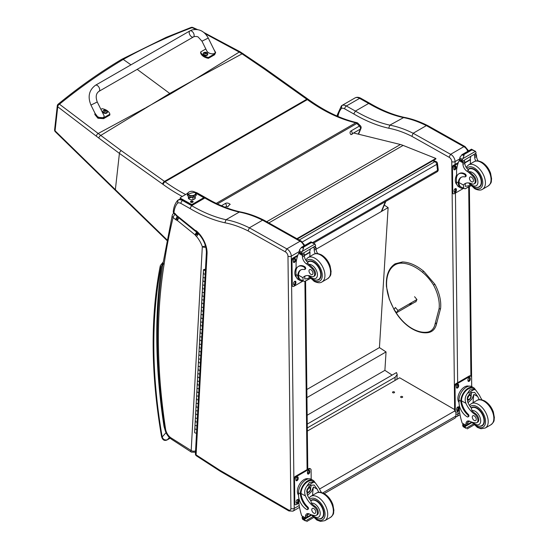 <?xml version="1.0" encoding="UTF-8"?>
<svg xmlns="http://www.w3.org/2000/svg" width="549" height="549" viewBox="0 0 549 549"><rect width="100%" height="100%" fill="white"/><g stroke="black" fill="none" stroke-linecap="round" stroke-linejoin="round"><path stroke-width="0.82" d="M194.305 79.749L170.471 93.961A93.762 54.131 -120 0 1 169.737 93.44L195.101 79.289L239.227 52.073L205.189 33.702M358.257 134.134L360.35 129.097L352.074 133.874A2.34 1.352 -120 0 0 351.134 130.861L359.403 126.085A2.34 0.769 -44.3 0 1 360.48 125.886L357.934 123.271A2.34 0.769 135.7 0 0 356.857 123.47A2.34 1.352 -120 0 0 355.779 122.798A2.34 1.688 -77.2 0 1 356.775 122.626C341.046 119.016 324.953 111.31 308.49 99.499L307.955 99.122A2.34 1.187 125.4 0 0 306.788 99.239L164.501 181.39L121.26 150.639L100.769 135.418L169.737 93.44L137.188 69.352M130.957 64.837L123.251 59.422L121.933 59.203L166.121 37.387L191.059 27.45A2.34 1.379 69.2 0 1 191.059 27.45A2.34 1.379 69.2 0 1 192.075 27.642A2.34 1.105 -65.8 0 1 192.843 27.505A2.34 1.105 -65.8 0 1 192.864 27.512M145.135 108.139L98.202 133.489L59.457 104.207A2.34 1.297 51 0 0 58.153 104.18C78.926 87.119 100.179 72.125 121.912 59.21L121.933 59.203M351.772 134.203L352.039 134.464A2.34 0.769 135.7 0 0 350.962 134.663A3.507 2.621 -157.3 0 1 351.134 130.861M356.775 122.626L356.775 122.626A2.34 2.34 0 0 1 357.934 123.271M243.166 53.692A2.34 1.119 123.1 0 0 243.138 53.678A2.34 1.119 123.1 0 0 242.054 53.85L239.227 52.073A2.34 1.173 121 0 1 240.304 51.901L203.885 32.508M225.042 207.213L226.332 206.472L227.931 206.788A2.34 0.769 -44.3 0 1 230.182 204.393A3.507 2.621 22.7 0 0 225.385 203.453L221.439 205.738M195.952 29.399L192.075 27.642C168.591 36.337 145.657 46.933 123.251 59.422C101.153 72.626 79.886 87.552 59.457 104.207A2.34 1.51 129.1 0 0 57.741 106.767L96.343 136.214A91.518 41.552 56.6 0 1 98.847 138.108L119.414 153.377L115.365 189.652L55.058 130.813A2.34 1.297 135.6 0 0 55.271 131.685L55.271 131.685A2.34 1.297 135.6 0 0 55.298 131.712M98.847 138.108A2.34 1.249 -52.2 0 1 100.769 135.418L98.202 133.489A2.34 1.318 -53.7 0 0 96.343 136.214M95.471 85.267L189.913 30.895A3.507 2.024 60.1 0 1 190.112 30.806A3.507 2.024 60.1 0 1 193.509 33.098A3.507 2.024 60.1 0 1 193.413 36.982A3.507 2.024 60.1 0 1 193.214 37.071A3.507 2.024 60.1 0 1 189.817 34.779A3.507 2.024 60.1 0 1 189.913 30.895A3.507 2.024 60.1 0 1 190.112 30.806A3.507 2.024 60.1 0 1 193.509 33.098A3.507 2.024 60.1 0 1 193.413 36.982L98.971 91.347A3.507 2.024 60.1 0 0 99.067 87.463A3.507 2.024 60.1 0 0 95.67 85.177A3.507 2.024 60.1 0 0 95.471 85.267C89.013 90.118 87.511 96.72 90.956 105.079L97.248 101.97L103.83 115.269C105.827 118.927 97.351 118.385 95.746 114.755L90.956 105.079M100.913 109.368L102.107 108.681A9.649 6.149 -174.2 0 1 109.896 114.185L103.679 117.767L98.038 117.362L95.011 113.272M94.929 113.629L94.84 114.528L97.948 118.255L103.589 118.659L109.8 115.084L109.896 114.185M213.993 49.664L215.647 52.491L214.686 53.857L208.476 57.432A9.649 6.149 -174.2 0 1 200.687 51.929L205.827 48.971M201.97 41.175L206.753 50.851C208.359 54.475 216.834 55.017 214.837 51.366L208.263 38.059L201.97 41.175L198.299 37.167C197.956 36.44 194.401 36.186 193.413 36.982M200.687 51.929L200.598 52.828A9.649 6.149 5.8 0 0 208.387 58.331L214.597 54.756L215.647 52.491M208.476 57.432L208.387 58.331M107.46 111.975A2.306 1.469 -174.2 0 1 107.46 112.147A2.306 1.469 -174.2 0 1 105.024 113.375A2.306 1.469 -174.2 0 1 102.883 111.68A2.306 1.469 -174.2 0 1 102.91 111.516M103.13 110.823A2.306 1.469 5.8 0 0 102.91 111.351L103.651 110.315A2.217 1.414 -174.2 0 1 103.871 110.212A2.217 1.414 -174.2 0 1 103.871 110.205L103.651 110.315A2.217 1.414 -174.2 0 0 103.651 112.319A2.217 1.414 -174.2 0 0 106.781 112.511A2.217 1.414 -174.2 0 0 106.787 110.507L107.494 111.811A2.306 1.469 5.8 0 0 107.384 111.255M105.998 111.481A1.139 0.721 -174.2 0 0 106.17 111.378L106.232 111.399A2.992 1.88 -115.8 0 0 105.84 110.946L105.847 110.541A2.992 1.352 -51.2 0 1 106.238 110.431A1.222 0.782 5.8 0 0 106.032 110.287A2.992 1.695 121.3 0 0 105.614 110.376L104.976 110.335A2.992 1.894 -116.2 0 0 104.53 110.198L104.585 110.267A1.139 0.721 -174.2 0 0 104.434 110.349M105.792 111.255L105.847 110.541M104.53 110.198A1.222 0.782 5.8 0 0 104.317 110.315A2.992 1.551 56.6 0 1 104.742 110.473L104.742 110.877A2.992 1.681 121 0 0 104.317 111.282A1.222 0.782 5.8 0 0 104.523 111.426A2.992 1.366 -50.9 0 1 104.969 111.042L105.607 111.083A2.992 1.558 56.2 0 1 106.026 111.522A1.222 0.782 5.8 0 0 106.232 111.399M104.742 110.473L104.735 111.234M104.729 111.193L104.722 111.68M207.7 54.269A2.306 1.469 -174.2 0 1 207.7 54.44A2.306 1.469 -174.2 0 1 205.264 55.669A2.306 1.469 -174.2 0 1 203.123 53.974A2.306 1.469 -174.2 0 1 203.151 53.809M203.905 52.608A2.217 1.414 -174.2 0 1 204.104 52.505A2.217 1.414 -174.2 0 1 204.111 52.505A2.992 2.992 0 0 1 207.028 52.8L207.028 52.8A2.217 1.414 -174.2 0 1 207.021 54.804A2.217 1.414 -174.2 0 1 203.892 54.612A2.217 1.414 -174.2 0 1 203.905 52.608M206.239 53.775A1.139 0.721 -174.2 0 0 206.41 53.678L206.472 53.692A2.992 1.88 -115.8 0 0 206.081 53.239L206.088 52.834A2.992 1.352 -51.2 0 1 206.479 52.725A1.222 0.782 5.8 0 0 206.273 52.58A2.992 1.695 121.3 0 0 205.854 52.67L205.216 52.629A2.992 1.894 -116.2 0 0 204.763 52.491L204.825 52.56A1.139 0.721 -174.2 0 0 204.674 52.642M206.026 53.548L206.088 52.834M204.763 52.491A1.222 0.782 5.8 0 0 204.557 52.608A2.992 1.551 56.6 0 1 204.983 52.766L204.976 53.171A2.992 1.681 121 0 0 204.557 53.576A1.222 0.782 5.8 0 0 204.763 53.72A2.992 1.366 -50.9 0 1 205.209 53.335L205.848 53.377A2.992 1.558 56.2 0 1 206.266 53.816A1.222 0.782 5.8 0 0 206.472 53.692M204.983 52.766L204.969 53.528M204.969 53.486L204.962 53.974M432.722 160.795L434.89 161.66A2.34 1.537 -68.2 0 1 436.009 161.523L433.326 160.452M437.464 163.41A2.34 1.132 173 0 1 436.778 164.35L437.526 170.451A2.34 1.132 -7 0 0 438.212 169.511L437.464 163.41A2.34 2.34 0 0 0 436.009 161.523M312.621 242.562L437.526 170.451A2.34 1.352 60 0 1 437.059 171.823A2.34 2.34 0 0 0 438.212 169.511M299.212 239.995L434.89 161.66A2.34 1.352 60 0 1 436.778 164.35L302.43 241.917M307.255 424.096L396.508 372.565L397.188 374.555L395.15 377.218L394.944 380.505M307.303 427.932L395.15 377.218M384.026 204.928L388.116 207.618L379.434 347.592L386.043 351.93L384.897 370.349L392.123 375.097M388.116 207.618L316.08 249.205M307.152 415.236L384.897 370.349M306.946 397.593L386.043 351.93M306.857 389.502L379.434 347.592M394.264 391.883A1.023 0.59 180 0 1 394.566 392.302A1.023 0.59 180 0 1 393.544 392.892A1.023 0.59 180 0 1 392.521 392.302A1.023 0.59 180 0 1 393.153 391.753A1.023 0.59 180 0 1 394.264 391.883M402.362 396.563A1.023 0.59 180 0 1 402.664 396.982A1.023 0.59 180 0 1 401.642 397.572A1.023 0.59 180 0 1 400.619 396.982A1.023 0.59 180 0 1 401.25 396.433A1.023 0.59 180 0 1 402.362 396.563M324.219 493.626C320.691 492.014 318.084 491.835 316.402 493.105A14.041 8.105 60 0 1 323.286 493.723A14.041 8.105 60 0 1 332.57 506.082A14.041 8.105 60 0 1 330.443 517.419C334.746 513.651 333.264 512.986 333.895 510.282L332.879 504.627C331.047 499.686 328.165 496.022 324.219 493.626L454.943 418.166A4.68 2.704 -120 0 0 455.917 416.032L322.737 492.92M454.634 409.561L399.665 377.781L307.337 431.082M455.917 412.073L455.917 416.032M319.511 489.056L455.052 410.796M266.704 221.721L400.427 144.511L353.597 132.995M400.427 144.511A37.435 21.617 60 0 1 403.117 145.416L435.837 158.455L435.899 158.963L297.366 238.952M296.885 238.685L435.837 158.455M414.57 296.714L416.952 299.514L397.95 310.494L396.618 312.697L416.101 301.449M409.746 304.4L411.352 303.247L409.746 304.4M397.95 310.494L395.376 307.474L394.045 309.677L396.618 312.697M449.041 157.227L450.612 154.317L413.15 133.256L411.867 136.33L449.041 157.227A3.507 2.024 60 0 1 451.765 161.612L451.841 167.912M467.762 151.318A5.847 3.376 60 0 0 463.85 146.672L464.989 146.542L427.877 125.673L426.388 125.611L463.85 146.672L450.612 154.317A5.847 3.376 -120 0 1 455.073 161.591A2.34 1.331 179.3 0 1 451.765 161.612M468.599 150.838L465.037 146.562M426.388 125.611L413.15 133.256M337.951 116.422A746.853 431.198 60 0 1 338.033 116.1A32.755 18.913 60 0 1 341.396 108.503A7.02 4.056 60 0 1 344.731 108.874L353.769 113.945A162.442 93.783 -120 0 0 388.685 128.219L389.831 125.151L404.064 117.328C392.96 114.865 381.548 110.198 369.834 103.322L368.654 103.438A160.102 92.431 -120 0 0 403.069 117.507A129.372 74.691 60 0 1 426.367 125.625M338.033 116.1L337.415 114.597M341.396 108.503L341.766 105.586L341.368 105.916L337.395 114.672M353.769 113.945L355.416 111.076L368.654 103.438L359.602 98.353A2.34 1.373 -60.7 0 1 360.768 98.237L369.82 103.315M413.136 133.263A129.372 74.691 -120 0 0 389.831 125.151A160.102 92.431 60 0 1 355.416 111.076L346.364 105.991A9.36 5.401 -120 0 0 341.773 105.58L355.004 97.942A9.36 5.401 60 0 1 355.011 97.942A9.36 5.401 60 0 1 359.602 98.353L346.364 105.991A2.34 1.373 119.3 0 0 344.731 108.874M207.069 253.46L206.39 252.41L195.403 453.783A2.34 1.427 3.1 0 0 196.089 454.867L207.069 253.46A19.888 11.481 -120 0 0 196.638 231.088A4.049 2.333 -120 0 0 195.238 230.395A2.169 1.249 60 0 1 195.094 230.285A6.657 3.843 60 0 1 194.847 230.1L176.977 215.633A6.657 3.843 60 0 1 176.613 215.352A1.736 1.002 60 0 1 176.545 215.297A1.736 1.002 60 0 1 176.407 215.16A4.55 2.628 -120 0 0 174.877 213.479L173.944 212.724A2.34 1.489 5.7 0 1 173.271 211.53L173.271 211.53C173.71 207.048 175.145 203.363 177.574 200.481L180.518 198.683L177.972 200.152A9.36 5.401 -120 0 0 177.972 200.152L177.602 203.075A7.02 4.056 60 0 1 180.937 203.439L189.968 208.51L191.622 205.649L204.859 198.004L206.033 197.894C217.747 204.763 229.159 209.43 240.27 211.9L239.275 212.079A129.372 74.691 60 0 1 262.573 220.19M301.216 241.121L264.042 220.224L262.587 220.176L300.056 241.237L301.236 241.135M303.968 245.89A5.847 3.376 60 0 0 300.056 241.237L286.818 248.882L249.349 227.821L248.066 230.896L285.247 251.792L286.818 248.882A5.847 3.376 -120 0 1 291.279 256.157A2.34 1.331 179.3 0 1 287.971 256.184L290.908 508.422A3.507 2.024 60 0 1 288.424 509.891L220.197 470.445A28.081 16.209 60 0 1 218.495 469.374L196.089 454.867A2.34 1.27 122.9 0 0 196.473 455.876L218.859 470.369L218.495 469.374M262.587 220.176L249.349 227.821A129.372 74.691 -120 0 0 226.037 219.717L239.275 212.079A160.102 92.431 -120 0 1 204.859 198.004L195.952 193.001M218.866 470.376L220.684 471.516A2.34 1.352 -60 0 1 220.197 470.445M189.968 208.51A162.442 93.783 -120 0 0 224.891 222.784L226.037 219.717A160.102 92.431 60 0 1 191.622 205.649L182.57 200.563A9.36 5.401 -120 0 0 177.979 200.145M206.39 252.41L206.39 252.389C206.211 244.868 203.013 238.04 196.789 231.925L196.508 231.74M196.638 231.088L196.789 231.925M195.238 230.395L196.453 231.74M195.094 230.285L195.032 230.957A2.34 1.057 -51 0 1 194.847 230.1M176.977 215.633L177.217 216.539L176.195 215.64L174.877 213.479M176.613 215.352L176.799 216.217M176.407 215.16L176.195 215.627M177.602 203.075A32.755 18.913 60 0 0 173.944 212.724A2.34 1.057 129 0 0 174.122 213.582L175.083 214.357M173.779 213.362L173.779 213.362A3.273 1.894 60 0 1 173.855 213.321L173.779 213.362A3.273 3.273 0 0 0 172.235 215.428A3.273 2.285 13.7 0 0 173.1 217.534L175.529 219.497A5.188 2.992 -120 0 0 176.627 220.197L177.478 216.752M198.601 233.709L196.528 236.495A18.954 10.946 60 0 1 202.313 246.659A3.273 0.851 -19 0 0 205.491 245.911M198.306 233.394L195.492 235.425A4.927 2.848 -120 0 0 196.528 236.495M177.286 216.594L175.529 219.497M175.117 214.385A3.273 1.482 129 0 0 173.1 217.534A745.919 430.656 60 0 0 164.007 264.872L163.08 263.046L172.235 215.428M176.627 220.197A2.107 1.215 60 0 1 176.908 220.211L177.574 216.828M176.908 220.211A0.961 0.556 60 0 1 177.238 220.396L179.104 217.349M177.238 220.396A0.968 0.556 60 0 1 177.293 220.444L179.2 217.431M177.293 220.444L195.019 234.787L196.72 231.884M195.019 234.787A1.242 0.714 60 0 1 195.135 234.89L196.995 232.11M195.135 234.89A0.748 0.432 60 0 1 195.293 235.054L197.626 232.707M164.316 426.065L163.959 426.079L164.343 426.25M163.156 262.539L161.584 266.093L162.779 264.968M170.101 438.171L167.356 439.756C164.885 440.449 163.163 439.516 162.181 436.963A2.34 1.029 170.2 0 1 161.53 436.407L161.53 436.407C162.518 440.01 164.391 441.176 167.157 439.914L170.128 438.198M463.335 188.273A10.616 6.211 -60.7 0 1 460.584 187.854A10.616 6.211 -60.7 0 1 458.305 183.586L458.998 183.181A9.628 5.634 -60.7 0 0 461.064 186.996L465.072 188.863L470.768 185.576M463.706 188.479L463.397 185.02A16.312 9.415 60 0 1 464.982 183.647A16.312 9.415 60 0 1 471.893 183.819A5.154 2.978 60 0 0 474.082 183.874A5.154 2.978 60 0 0 472.737 176.154L473.595 175.659A5.154 2.978 60 0 1 474.94 183.373L474.082 183.874M465.957 183.208A16.312 9.415 -120 0 0 465.25 183.949L465.236 186.331L468.475 185.837L470.006 184.711M458.305 183.586L458.291 182.941A13.265 7.659 -120 0 1 461.03 177.375A13.265 7.659 -120 0 1 464.763 176.895A1.469 0.851 -120 0 0 465.175 176.84A1.469 0.851 -120 0 0 465.394 175.653A1.469 0.851 -120 0 0 464.427 174.356A11.481 6.629 -120 0 0 458.792 173.855A11.481 6.629 -120 0 0 456.418 179.235L456.445 181.904A10.616 6.211 119.3 0 0 458.751 186.825L460.584 187.854M465.072 188.863L470.939 185.754M456.644 177.032L456.569 170.519A49.746 28.72 60 0 1 459.122 160.672L459.602 160.068M472.737 176.154A25.796 14.892 60 0 0 466.89 171.164A6.018 3.472 60 0 1 462.944 164.336A33.16 19.146 60 0 1 462.889 162.785A1.167 0.707 -59 0 1 462.889 162.73L462.924 160.912M462.889 162.73L464.742 161.667A1.105 0.638 -120 0 0 464.022 160.363M462.134 161.454L459.492 159.663A3.939 2.278 -120 0 0 459.602 159.155L460.041 157.076L462.196 154.564L463.884 154.578L464.035 155.6L462.834 158.647L475.496 151.339L475.969 152.519A3.939 2.278 -120 0 0 476.093 153.157L462.134 161.454L476.093 153.157M471.454 149.218L475.496 151.339L471.962 149.911L471.454 149.218L473.293 150.254M458.792 173.855L459.486 173.45A11.481 6.629 60 0 1 465.12 173.958A1.469 0.851 60 0 1 466.094 175.248A1.469 0.851 60 0 1 465.868 176.435L465.175 176.84M458.998 183.181L458.985 182.543A13.265 7.659 60 0 1 461.386 177.19M464.783 162.998L470.534 159.677A62.874 36.303 -120 0 0 470.335 163.87M470.109 159.436L470.534 159.677M464.77 162.669L470.081 159.601A44.586 25.741 -120 0 1 470.898 156.396M464.742 161.667A33.16 19.146 -120 0 0 464.797 163.266A6.018 3.472 -120 0 0 468.249 169.73L468.187 170.416L469.32 171.782A25.796 14.892 60 0 1 473.595 175.659M459.602 159.155L462.073 160.548L462.834 158.647M456.102 176.202L456.617 174.863M462.073 160.548A3.939 2.278 -120 0 0 462.196 161.18M471.495 149.163L461.819 154.756L464.035 155.6M475.763 161.042A6.018 3.472 -120 0 1 474.713 157.542A33.16 19.146 -120 0 1 474.652 155.943L476.505 154.873A1.167 0.659 -62.5 0 1 476.505 154.928A33.16 19.146 -120 0 0 476.566 156.472A6.018 3.472 -120 0 0 478.186 160.926M476.505 154.873L475.036 154.001M474.652 155.943A1.105 0.638 -120 0 0 473.938 154.64M456.933 184.615A9.628 5.634 -60.7 0 1 455.313 180.477A9.628 5.634 -60.7 0 1 456.617 174.953M463.521 188.376L454.442 193.619A2.34 1.373 -60.7 0 1 453.268 193.735A2.34 1.373 -60.7 0 1 452.76 192.651L452.479 168.612A2.34 1.373 -60.7 0 1 454.112 165.729L458.017 163.478M456.37 189.357L456.377 190.325A1.606 0.94 -60.7 0 1 455.697 191.944A1.606 0.94 -60.7 0 1 454.455 192.383A1.606 0.94 -60.7 0 1 454.105 191.635L454.092 190.675A1.606 0.94 -60.7 0 1 454.778 189.048A1.606 0.94 -60.7 0 1 456.02 188.616A1.606 0.94 -60.7 0 1 456.37 189.357L455.704 188.986L455.718 189.947A1.606 0.94 -60.7 0 1 454.188 192.075M456.102 166.759L456.116 167.726A1.606 0.94 -60.7 0 1 455.43 169.346A1.606 0.94 -60.7 0 1 454.188 169.785A1.606 0.94 -60.7 0 1 453.838 169.037L453.831 168.076A1.606 0.94 -60.7 0 1 454.51 166.45A1.606 0.94 -60.7 0 1 455.752 166.018A1.606 0.94 -60.7 0 1 456.102 166.759L455.444 166.388L455.45 167.349A1.606 0.94 -60.7 0 1 453.927 169.476M453.268 193.735L452.609 193.365A2.34 1.373 -60.7 0 1 452.101 192.28L451.82 168.241A2.34 1.373 -60.7 0 1 453.453 165.359L458.346 162.531M455.622 188.547A1.606 0.94 -60.7 0 1 455.704 188.986M455.354 165.949A1.606 0.94 -60.7 0 1 455.444 166.388M477.006 187.449A10.527 6.08 -120 0 0 479.442 186.983A10.527 6.08 -120 0 0 479.442 174.822A10.527 6.08 -120 0 0 468.908 168.742A10.527 6.08 -120 0 0 467.981 169.511M471.44 177.114A2.807 1.62 -120 0 0 470.068 176.991A2.807 1.62 -120 0 0 470.068 180.237A2.807 1.62 -120 0 0 472.874 181.856A2.807 1.62 -120 0 0 473.3 179.592A2.807 1.62 -120 0 0 471.44 177.114M479.332 399.665A16.312 9.415 60 0 1 477.712 396.515L474.645 392.398L470.884 392.604L467.59 396.666L467.796 402.239A16.312 9.415 60 0 0 471.406 408.284L471.886 410.583A16.312 9.415 60 0 0 475.441 413.637L474.583 414.131A16.312 9.415 60 0 1 465.943 403.309C464.571 399.686 465.078 396.371 467.46 393.352L469.8 389.852L474.137 389.495L467.46 393.352M474.137 389.495L475.681 389.975L479.565 395.445A16.312 9.415 -120 0 0 481.995 399.871M459.389 410.522L456.988 411.908A2.34 1.373 -60.7 0 1 455.821 412.024A2.34 1.373 -60.7 0 1 455.306 410.94L455.032 386.901A2.34 1.373 -60.7 0 1 456.658 384.026L469.896 376.381A2.34 1.373 -60.7 0 1 471.063 376.264A2.34 1.373 -60.7 0 1 471.577 377.348L471.68 386.599A10.616 6.211 119.3 0 0 463.507 389.488A10.616 6.211 119.3 0 0 458.991 400.194L459.026 402.863A11.481 6.629 -120 0 0 467.254 416.863A1.469 0.851 -120 0 0 467.974 416.931A1.469 0.851 -120 0 0 467.535 414.673A13.265 7.659 -120 0 1 460.837 401.23L458.991 400.194M467.974 416.931L468.668 416.526A1.469 0.851 60 0 0 468.228 414.275A13.265 7.659 60 0 1 461.531 400.832L461.531 400.139L460.837 400.544L460.837 401.23M460.837 400.544A10.616 6.211 -60.7 0 1 465.6 390.236A10.616 6.211 -60.7 0 1 473.526 387.635A10.616 6.211 -60.7 0 1 475.317 389.769M468.283 420.932A6.018 3.472 60 0 0 467.823 422.682A33.16 19.146 60 0 0 467.803 424.24A1.105 0.638 60 0 1 467.576 424.754L465.984 425.674L462.183 423.135A49.746 28.72 60 0 1 459.362 410.275L459.307 405.354M473.307 424.061L465.977 428.289L465.181 426.923A3.939 2.278 60 0 1 465.291 426.422L462.649 424.624L463.377 424.205M462.649 424.624L462.587 424.899A3.939 2.278 60 0 1 462.711 425.537L463.184 426.717L465.977 428.289M461.531 400.139A9.628 5.634 -60.7 0 1 465.875 390.826A9.628 5.634 -60.7 0 1 473.039 388.493L475.681 389.975M473.128 402.616A62.874 36.303 60 0 1 473.917 394.381L471.927 398.986L468.023 402.746M471.433 392.322A7.013 4.104 -60.7 0 1 471.063 395.657M468.702 399.871A7.013 4.104 -60.7 0 1 467.398 401.099M469.786 393.4A4.68 2.738 -60.7 0 1 469.8 394.573M469.663 421.234L467.858 422.277M458.655 394.491L459.266 393.029M474.583 414.131A5.154 2.978 60 0 1 477.712 418.681A5.154 2.978 60 0 1 476.868 422.627A5.154 2.978 60 0 1 475.612 422.847A25.796 14.892 60 0 1 469.814 421.296A6.018 3.472 60 0 0 467.213 421.213A6.018 3.472 60 0 0 465.971 423.746A33.16 19.146 60 0 0 465.95 425.255A1.167 0.707 -58.8 0 0 465.95 425.303L467.803 424.24M459.019 402.458A9.628 5.634 -60.7 0 1 460.028 391.615A9.628 5.634 -60.7 0 1 468.86 386.201M454.702 411.002A2.34 1.373 -60.7 0 1 454.647 410.57L454.366 386.53A2.34 1.373 -60.7 0 1 455.999 383.648L469.237 376.01A2.34 1.373 -60.7 0 1 470.404 375.893L471.063 376.264M467.968 380.642L467.961 379.682A1.606 0.94 -60.7 0 1 468.64 378.055A1.606 0.94 -60.7 0 1 469.882 377.623A1.606 0.94 -60.7 0 1 470.232 378.364L470.246 379.325A1.606 0.94 -60.7 0 1 469.56 380.951A1.606 0.94 -60.7 0 1 468.318 381.383A1.606 0.94 -60.7 0 1 467.968 380.642M456.391 387.326L456.377 386.366A1.606 0.94 -60.7 0 1 457.063 384.739A1.606 0.94 -60.7 0 1 458.298 384.307A1.606 0.94 -60.7 0 1 458.648 385.055L458.662 386.016A1.606 0.94 -60.7 0 1 457.976 387.635A1.606 0.94 -60.7 0 1 456.734 388.074A1.606 0.94 -60.7 0 1 456.391 387.326M456.651 409.925L456.638 408.964A1.606 0.94 -60.7 0 1 457.324 407.337A1.606 0.94 -60.7 0 1 458.566 406.905A1.606 0.94 -60.7 0 1 458.916 407.653L458.923 408.614A1.606 0.94 -60.7 0 1 458.243 410.233A1.606 0.94 -60.7 0 1 457.001 410.673A1.606 0.94 -60.7 0 1 456.651 409.925M469.484 377.554A1.606 0.94 -60.7 0 1 469.573 377.993L469.58 378.954A1.606 0.94 -60.7 0 1 468.057 381.081M457.9 384.238A1.606 0.94 -60.7 0 1 457.99 384.677L458.003 385.645A1.606 0.94 -60.7 0 1 456.473 387.766M458.168 406.836A1.606 0.94 -60.7 0 1 458.25 407.276L458.264 408.243A1.606 0.94 -60.7 0 1 456.734 410.364M467.741 397.764A2.21 1.29 119.3 0 0 468.764 395.932M467.659 398.341A2.21 1.29 119.3 0 0 468.139 399.315A2.21 1.29 119.3 0 0 470.349 398.025A2.21 1.29 119.3 0 0 470.301 395.465A2.21 1.29 119.3 0 0 469.217 395.568M467.659 398.444A2.395 1.4 119.3 0 0 469.388 399.425A2.395 1.4 119.3 0 0 471.042 396.453A2.395 1.4 119.3 0 0 469.278 395.527A2.395 1.4 119.3 0 0 467.659 398.416A2.395 1.4 119.3 0 0 467.659 398.444M467.542 398.505A2.56 1.496 119.3 0 0 469.422 399.535A2.56 1.496 119.3 0 0 471.159 396.447A2.56 1.496 119.3 0 0 469.34 395.355A2.56 1.496 119.3 0 0 467.542 398.505M471.159 396.378A2.738 1.606 119.3 0 0 471.159 396.303A2.738 1.606 119.3 0 0 470.562 394.999A2.738 1.606 119.3 0 0 468.448 395.747A2.738 1.606 119.3 0 0 467.281 398.512A2.738 1.606 119.3 0 0 467.878 399.782A2.738 1.606 119.3 0 0 469.299 399.61A2.738 1.606 119.3 0 0 469.361 399.576M471.117 407.914A10.527 6.08 60 0 1 471.694 407.495A10.527 6.08 60 0 1 476.861 407.962A10.527 6.08 60 0 1 483.82 417.233A10.527 6.08 60 0 1 482.228 425.736A10.527 6.08 60 0 1 479.792 426.202M475.441 413.637A5.154 2.978 60 0 1 478.57 418.187A5.154 2.978 60 0 1 477.726 422.126L476.868 422.627M474.281 420.486A2.807 1.62 -120 0 0 475.66 420.609A2.807 1.62 -120 0 0 475.66 417.37A2.807 1.62 -120 0 0 472.854 415.744A2.807 1.62 -120 0 0 472.428 418.015A2.807 1.62 -120 0 0 474.281 420.486M302.849 280.93A10.616 6.211 -60.7 0 1 300.09 280.512A10.616 6.211 -60.7 0 1 297.812 276.243L298.512 275.838A9.628 5.634 -60.7 0 0 300.571 279.654L304.585 281.52L310.274 278.233M303.213 281.136L302.911 277.677A16.312 9.415 60 0 1 304.489 276.305A16.312 9.415 60 0 1 311.407 276.476A5.154 2.978 60 0 0 313.589 276.531A5.154 2.978 60 0 0 312.244 268.811L313.108 268.317A5.154 2.978 60 0 1 314.453 276.03L313.589 276.531M305.47 275.866A16.312 9.415 -120 0 0 304.764 276.607L304.743 278.988L307.982 278.494L309.512 277.369M297.812 276.243L297.805 275.598A13.265 7.659 -120 0 1 300.536 270.033A13.265 7.659 -120 0 1 304.27 269.545A1.469 0.851 -120 0 0 304.688 269.497A1.469 0.851 -120 0 0 304.908 268.31A1.469 0.851 -120 0 0 303.94 267.013A11.481 6.629 -120 0 0 298.306 266.505A11.481 6.629 -120 0 0 295.925 271.892L295.959 274.562A10.616 6.211 119.3 0 0 298.265 279.482L300.09 280.512M304.585 281.52L310.453 278.412M296.158 269.689L296.076 263.177A49.746 28.72 60 0 1 298.635 253.329L299.116 252.725M312.244 268.811A25.796 14.892 60 0 0 306.404 263.822A6.018 3.472 60 0 1 302.458 256.994A33.16 19.146 60 0 1 302.396 255.443A1.167 0.707 -59 0 1 302.396 255.388L302.43 253.569M302.396 255.388L304.249 254.324A1.105 0.638 -120 0 0 303.535 253.02M301.648 254.112L299.006 252.32A3.939 2.278 -120 0 0 299.116 251.813L299.555 249.733L301.71 247.222L303.398 247.235L303.549 248.251L302.348 251.305L315.002 243.996L315.483 245.177A3.939 2.278 -120 0 0 315.606 245.815L301.648 254.112L315.606 245.815M310.967 241.876L315.002 243.996L311.475 242.569L310.967 241.876L312.806 242.912M298.306 266.505L298.999 266.107A11.481 6.629 60 0 1 304.633 266.615A1.469 0.851 60 0 1 305.601 267.905A1.469 0.851 60 0 1 305.381 269.092L304.688 269.497M298.512 275.838L298.498 275.2A13.265 7.659 60 0 1 300.893 269.847M304.297 255.656L310.048 252.334A62.874 36.303 -120 0 0 309.849 256.527M309.622 252.094L310.048 252.334M304.276 255.326L309.595 252.259A44.586 25.741 -120 0 1 310.411 249.054M304.249 254.324A33.16 19.146 -120 0 0 304.311 255.923A6.018 3.472 -120 0 0 307.763 262.388L307.701 263.074L308.833 264.433A25.796 14.892 60 0 1 313.108 268.317M299.116 251.813L301.586 253.206L302.348 251.305M295.616 268.859L296.131 267.521M301.586 253.206A3.939 2.278 -120 0 0 301.71 253.837M311.009 241.821L301.326 247.414L303.549 248.251M315.27 253.7A6.018 3.472 -120 0 1 314.227 250.2A33.16 19.146 -120 0 1 314.165 248.601L316.018 247.53A1.167 0.659 -62.5 0 1 316.018 247.585A33.16 19.146 -120 0 0 316.08 249.129A6.018 3.472 -120 0 0 317.699 253.583M316.018 247.53L314.55 246.659M314.165 248.601A1.105 0.638 -120 0 0 313.445 247.297M296.439 277.272A9.628 5.634 -60.7 0 1 294.827 273.134A9.628 5.634 -60.7 0 1 296.131 267.61M303.034 281.033L293.948 286.276A2.34 1.373 -60.7 0 1 292.782 286.393A2.34 1.373 -60.7 0 1 292.274 285.308L291.993 261.269A2.34 1.373 -60.7 0 1 293.626 258.387L297.531 256.136M295.877 282.014L295.89 282.982A1.606 0.94 -60.7 0 1 295.204 284.602A1.606 0.94 -60.7 0 1 293.962 285.041A1.606 0.94 -60.7 0 1 293.619 284.293L293.605 283.332A1.606 0.94 -60.7 0 1 294.291 281.706A1.606 0.94 -60.7 0 1 295.527 281.273A1.606 0.94 -60.7 0 1 295.877 282.014L295.218 281.644L295.232 282.605A1.606 0.94 -60.7 0 1 293.701 284.732M295.616 259.416L295.63 260.384A1.606 0.94 -60.7 0 1 294.943 262.003A1.606 0.94 -60.7 0 1 293.701 262.443A1.606 0.94 -60.7 0 1 293.351 261.695L293.338 260.734A1.606 0.94 -60.7 0 1 294.024 259.107A1.606 0.94 -60.7 0 1 295.266 258.675A1.606 0.94 -60.7 0 1 295.616 259.416L294.957 259.046L294.964 260.006A1.606 0.94 -60.7 0 1 293.441 262.134M292.782 286.393L292.123 286.022A2.34 1.373 -60.7 0 1 291.615 284.938L291.334 260.899A2.34 1.373 -60.7 0 1 292.967 258.016L297.86 255.189M295.129 281.205A1.606 0.94 -60.7 0 1 295.218 281.644M294.868 258.606A1.606 0.94 -60.7 0 1 294.957 259.046M316.519 280.107A10.527 6.08 -120 0 0 318.955 279.64A10.527 6.08 -120 0 0 318.955 267.48A10.527 6.08 -120 0 0 308.421 261.399A10.527 6.08 -120 0 0 307.495 262.168M310.954 269.772A2.807 1.62 -120 0 0 309.574 269.648A2.807 1.62 -120 0 0 309.574 272.894A2.807 1.62 -120 0 0 312.381 274.514A2.807 1.62 -120 0 0 312.806 272.242A2.807 1.62 -120 0 0 310.954 269.772M318.839 492.323A16.312 9.415 60 0 1 317.219 489.173L314.158 485.055L310.398 485.261L307.104 489.324L307.31 494.896A16.312 9.415 60 0 0 310.912 500.942L311.4 503.234A16.312 9.415 60 0 0 314.954 506.295L314.09 506.789A16.312 9.415 60 0 1 305.457 495.967C304.084 492.343 304.592 489.022 306.973 486.009L309.313 482.509L313.651 482.152L306.973 486.009M313.651 482.152L315.195 482.633L319.072 488.102A16.312 9.415 -120 0 0 321.501 492.528M307.488 509.589L308.181 509.184A1.469 0.851 60 0 0 307.742 506.933A13.265 7.659 60 0 1 301.044 493.489L301.044 492.796L300.344 493.201A10.616 6.211 -60.7 0 1 305.114 482.894A10.616 6.211 -60.7 0 1 313.033 480.293L311.208 479.263A10.616 6.211 119.3 0 0 303.021 482.146A10.616 6.211 119.3 0 0 298.505 492.851L298.539 495.521A11.481 6.629 -120 0 0 306.767 509.52A1.469 0.851 -120 0 0 307.488 509.589A1.469 0.851 -120 0 0 307.049 507.331A13.265 7.659 -120 0 1 300.351 493.887L298.505 492.851M300.344 493.201L300.351 493.887M313.033 480.293A10.616 6.211 -60.7 0 1 314.831 482.427M307.797 513.59A6.018 3.472 60 0 0 307.337 515.333A33.16 19.146 60 0 0 307.316 516.897A1.105 0.638 60 0 1 307.083 517.412L305.498 518.331L301.696 515.792A49.746 28.72 60 0 1 298.876 502.925L298.821 498.012M312.813 516.719L305.491 520.946L304.695 519.58A3.939 2.278 60 0 1 304.805 519.08L302.156 517.282L302.89 516.863M302.156 517.282L302.101 517.556A3.939 2.278 60 0 1 302.218 518.194L302.698 519.375L305.491 520.946M301.044 492.796A9.628 5.634 -60.7 0 1 305.388 483.484A9.628 5.634 -60.7 0 1 312.553 481.15L315.195 482.633M312.642 495.273A62.874 36.303 60 0 1 313.431 487.038L311.441 491.643L307.536 495.404M310.947 484.98A7.013 4.104 -60.7 0 1 310.576 488.315M308.215 492.528A7.013 4.104 -60.7 0 1 306.912 493.757M309.3 486.057A4.68 2.738 -60.7 0 1 309.313 487.231M309.176 513.891L307.371 514.935M298.162 487.148L298.773 485.687M314.09 506.789A5.154 2.978 60 0 1 317.219 511.339A5.154 2.978 60 0 1 316.375 515.285A5.154 2.978 60 0 1 315.126 515.504A25.796 14.892 60 0 1 309.32 513.953A6.018 3.472 60 0 0 306.726 513.871A6.018 3.472 60 0 0 305.484 516.403A33.16 19.146 60 0 0 305.464 517.913A1.167 0.707 -58.8 0 0 305.464 517.961L307.316 516.897M298.532 495.116A9.628 5.634 -60.7 0 1 299.541 484.273A9.628 5.634 -60.7 0 1 308.373 478.858M298.903 503.179L296.501 504.565A2.34 1.373 -60.7 0 1 295.328 504.682L294.669 504.311A2.34 1.373 -60.7 0 1 294.161 503.227L293.88 479.188A2.34 1.373 -60.7 0 1 295.513 476.306L308.744 468.668A2.34 1.373 -60.7 0 1 309.917 468.551L310.576 468.921A2.34 1.373 -60.7 0 1 311.084 470.006L311.194 479.256M295.328 504.682A2.34 1.373 -60.7 0 1 294.82 503.598L294.538 479.558A2.34 1.373 -60.7 0 1 296.172 476.683L309.41 469.038A2.34 1.373 -60.7 0 1 310.576 468.921M307.481 473.3L307.467 472.339A1.606 0.94 -60.7 0 1 308.154 470.713A1.606 0.94 -60.7 0 1 309.396 470.273A1.606 0.94 -60.7 0 1 309.746 471.021L309.753 471.982A1.606 0.94 -60.7 0 1 309.073 473.609A1.606 0.94 -60.7 0 1 307.831 474.041A1.606 0.94 -60.7 0 1 307.481 473.3M295.897 479.984L295.89 479.023A1.606 0.94 -60.7 0 1 296.57 477.397A1.606 0.94 -60.7 0 1 297.812 476.964A1.606 0.94 -60.7 0 1 298.162 477.712L298.176 478.673A1.606 0.94 -60.7 0 1 297.489 480.293A1.606 0.94 -60.7 0 1 296.247 480.732A1.606 0.94 -60.7 0 1 295.897 479.984M296.165 502.582L296.151 501.621A1.606 0.94 -60.7 0 1 296.837 499.995A1.606 0.94 -60.7 0 1 298.08 499.563A1.606 0.94 -60.7 0 1 298.43 500.311L298.436 501.271A1.606 0.94 -60.7 0 1 297.75 502.891A1.606 0.94 -60.7 0 1 296.515 503.33A1.606 0.94 -60.7 0 1 296.165 502.582M308.998 470.212A1.606 0.94 -60.7 0 1 309.08 470.651L309.094 471.612A1.606 0.94 -60.7 0 1 307.564 473.739M297.414 476.896A1.606 0.94 -60.7 0 1 297.503 477.335L297.51 478.303A1.606 0.94 -60.7 0 1 295.986 480.423M297.682 499.494A1.606 0.94 -60.7 0 1 297.764 499.933L297.778 500.901A1.606 0.94 -60.7 0 1 296.247 503.021M307.255 490.422A2.21 1.29 119.3 0 0 308.277 488.589M307.172 490.998A2.21 1.29 119.3 0 0 307.653 491.973A2.21 1.29 119.3 0 0 309.862 490.682A2.21 1.29 119.3 0 0 309.814 488.123A2.21 1.29 119.3 0 0 308.73 488.226M307.172 491.101A2.395 1.4 119.3 0 0 308.902 492.082A2.395 1.4 119.3 0 0 310.556 489.111A2.395 1.4 119.3 0 0 308.792 488.185A2.395 1.4 119.3 0 0 307.172 491.074A2.395 1.4 119.3 0 0 307.172 491.101M307.056 491.163A2.56 1.496 119.3 0 0 308.936 492.192A2.56 1.496 119.3 0 0 310.672 489.104A2.56 1.496 119.3 0 0 308.854 488.013A2.56 1.496 119.3 0 0 307.056 491.163M310.672 489.035A2.738 1.606 119.3 0 0 310.672 488.96A2.738 1.606 119.3 0 0 310.075 487.656A2.738 1.606 119.3 0 0 307.962 488.404A2.738 1.606 119.3 0 0 306.795 491.17A2.738 1.606 119.3 0 0 307.392 492.439A2.738 1.606 119.3 0 0 308.812 492.268A2.738 1.606 119.3 0 0 308.874 492.233M310.631 500.571A10.527 6.08 60 0 1 311.208 500.153A10.527 6.08 60 0 1 316.375 500.619A10.527 6.08 60 0 1 323.334 509.891A10.527 6.08 60 0 1 321.735 518.393A10.527 6.08 60 0 1 319.305 518.86M314.954 506.295A5.154 2.978 60 0 1 318.084 510.844A5.154 2.978 60 0 1 317.24 514.784L316.375 515.285M313.795 513.143A2.807 1.62 -120 0 0 315.167 513.267A2.807 1.62 -120 0 0 315.167 510.028A2.807 1.62 -120 0 0 312.36 508.401A2.807 1.62 -120 0 0 311.935 510.673A2.807 1.62 -120 0 0 313.795 513.143M188.931 198.944A2.923 1.668 179.3 0 1 190.681 197.585M192.96 197.379A2.923 1.668 179.3 0 1 190.009 197.187A2.923 1.668 179.3 0 0 192.96 197.379L192.98 199.658L192.96 197.379A2.923 1.668 179.3 0 0 193.619 197.146A2.923 1.668 179.3 0 1 192.96 197.379M193.337 195.863A3.953 2.251 179.3 0 1 189.117 195.492A3.953 2.251 179.3 0 1 188.019 193.145A3.953 2.251 -0.7 0 0 189.117 195.492A3.953 2.251 -0.7 0 0 193.337 195.863A3.953 2.251 -0.7 0 0 195.513 193.056A3.953 2.251 179.3 0 1 193.337 195.863L193.523 197.173L193.337 195.863M193.275 195.43A3.802 2.162 179.3 0 1 187.971 193.502A3.802 2.162 179.3 0 1 190.263 191.484A3.802 2.162 179.3 0 1 195.568 193.413A3.802 2.162 179.3 0 1 193.275 195.43L193.282 195.787L193.275 195.43M187.984 193.68A3.802 2.162 -0.7 0 0 187.978 193.852A3.802 2.162 -0.7 0 0 193.282 195.787A3.802 2.162 -0.7 0 0 195.574 193.763A3.802 2.162 -0.7 0 0 195.561 193.591A3.802 2.162 179.3 0 1 191.8 195.972A3.802 2.162 179.3 0 1 187.984 193.68M188.28 194.339A11.701 8.853 -37.3 0 1 195.259 192.569A3.802 2.162 -0.7 0 0 190.263 191.484A3.802 2.162 -0.7 0 0 188.28 194.339A3.802 2.162 -0.7 0 0 193.275 195.43A3.802 2.162 -0.7 0 0 195.259 192.569A11.701 8.853 142.7 0 0 188.28 194.339M192.74 201.181A1.318 0.748 179.3 0 1 192.877 202.162A1.318 0.748 179.3 0 1 190.887 202.258A1.318 0.748 179.3 0 1 190.778 202.19A1.318 0.748 179.3 0 1 190.887 201.202M191.237 191.32A1.167 0.666 179.3 0 1 192.438 191.32M187.298 193.557L180.655 197.4A1.167 0.666 179.3 0 0 180.312 197.873A1.167 0.666 179.3 0 0 180.655 198.34L190.99 204.146L190.997 204.592A1.167 0.666 -0.7 0 0 192.651 204.578L202.993 198.608A1.167 0.666 -0.7 0 0 203.336 198.127A1.167 0.666 -0.7 0 0 203.267 197.908M180.381 198.093A1.167 0.666 -0.7 0 0 180.319 198.319A1.167 0.666 -0.7 0 0 180.655 198.779L190.997 204.592M195.314 197.963A3.514 2.004 -0.7 0 0 194.737 197.077M188.89 197.146A3.514 2.004 -0.7 0 0 188.328 198.045M196.226 193.42L202.986 197.221A1.167 0.666 179.3 0 1 203.329 197.688A1.167 0.666 179.3 0 1 202.986 198.162L202.993 198.608M192.651 204.578L192.644 204.132A1.167 0.666 179.3 0 1 190.99 204.146M194.792 196.693A3.514 2.004 179.3 0 1 195.334 197.736A3.514 2.004 179.3 0 1 193.179 199.616A3.514 2.004 179.3 0 1 189.336 199.212A3.514 2.004 179.3 0 1 188.307 197.818A3.514 2.004 179.3 0 1 188.822 196.762M192.644 204.132L202.986 198.162M192.068 202.032L192.15 201.661M191.999 201.373L191.333 201.195L191.574 202.039M191.333 201.195A0.817 0.467 -0.7 0 0 191.141 201.311L191.553 201.565L191.196 201.86A0.769 0.439 179.3 0 0 191.361 201.957L192.301 201.943A0.817 0.467 -0.7 0 0 192.493 201.833L192.164 201.675M192.28 201.181A0.817 0.467 -0.7 0 1 192.479 201.291L192.081 201.558M192.953 201.634A1.139 0.652 179.3 0 1 192.96 201.709A1.139 0.652 179.3 0 1 192.754 202.094A1.139 0.652 179.3 0 1 192.637 202.169A1.139 0.652 179.3 0 1 190.894 202.114A1.139 0.652 179.3 0 1 190.681 201.737A1.139 0.652 179.3 0 1 190.688 201.661M192.637 202.018A1.139 0.652 179.3 0 1 191.395 202.176A1.139 0.652 179.3 0 1 190.675 201.586A1.139 0.652 179.3 0 1 191.814 200.92A1.139 0.652 179.3 0 1 192.96 201.558A1.139 0.652 179.3 0 1 192.637 202.018M205.415 270.218L205.408 270.218A1.125 0.686 3.1 0 1 204.173 270.321A1.125 0.686 3.1 0 1 203.494 269.641L203.295 273.34A1.125 0.686 3.1 0 0 203.967 274.02A1.125 0.686 3.1 0 0 205.209 273.917A1.125 0.686 -176.9 0 1 203.974 274.02A1.125 0.686 -176.9 0 1 203.295 273.34L203.096 277.039A1.125 0.686 3.1 0 0 203.775 277.719A1.125 0.686 3.1 0 0 205.017 277.609L205.003 277.616A1.125 0.686 -176.9 0 1 203.768 277.719A1.125 0.686 -176.9 0 1 203.096 277.039L202.89 280.738A1.125 0.686 3.1 0 0 203.562 281.411A1.125 0.686 3.1 0 0 204.804 281.314L204.811 281.308A1.125 0.686 -176.9 0 1 203.569 281.417A1.125 0.686 -176.9 0 1 202.89 280.738A1.125 0.686 -176.9 0 1 203.219 280.285M204.605 285.006A1.125 0.686 -176.9 0 1 203.363 285.109A1.125 0.686 -176.9 0 1 202.691 284.437A1.125 0.686 3.1 0 0 203.37 285.109A1.125 0.686 3.1 0 0 204.612 285.006L204.406 288.705A1.125 0.686 -176.9 0 1 203.164 288.808A1.125 0.686 -176.9 0 1 202.485 288.129A1.125 0.686 3.1 0 0 203.164 288.808A1.125 0.686 3.1 0 0 204.4 288.705M202.89 280.738L202.286 291.828A1.125 0.686 3.1 0 0 202.965 292.507A1.125 0.686 3.1 0 0 204.207 292.397L204.201 292.404A1.125 0.686 -176.9 0 1 202.958 292.507A1.125 0.686 -176.9 0 1 202.286 291.828L202.087 295.527A1.125 0.686 3.1 0 0 202.759 296.206A1.125 0.686 3.1 0 0 204.002 296.103L204.008 296.096A1.125 0.686 -176.9 0 1 202.766 296.206A1.125 0.686 -176.9 0 1 202.087 295.527A1.125 0.686 -176.9 0 1 202.416 295.074M203.796 299.802A1.125 0.686 -176.9 0 1 202.554 299.898A1.125 0.686 -176.9 0 1 201.881 299.226A1.125 0.686 3.1 0 0 202.56 299.905A1.125 0.686 3.1 0 0 203.803 299.795L203.604 303.494A1.125 0.686 -176.9 0 1 202.361 303.597A1.125 0.686 -176.9 0 1 201.682 302.924A1.125 0.686 3.1 0 0 202.355 303.597A1.125 0.686 3.1 0 0 203.597 303.494M202.087 295.527L201.476 306.617A1.125 0.686 3.1 0 0 202.156 307.296A1.125 0.686 3.1 0 0 203.398 307.186L203.391 307.193A1.125 0.686 -176.9 0 1 202.156 307.296A1.125 0.686 -176.9 0 1 201.476 306.617L201.277 310.315A1.125 0.686 3.1 0 0 201.95 310.995A1.125 0.686 3.1 0 0 203.192 310.892L203.199 310.885A1.125 0.686 -176.9 0 1 201.957 310.995A1.125 0.686 -176.9 0 1 201.277 310.315A1.125 0.686 -176.9 0 1 201.607 309.862M202.993 314.591A1.125 0.686 -176.9 0 1 201.751 314.687A1.125 0.686 -176.9 0 1 201.078 314.014A1.125 0.686 3.1 0 0 201.758 314.694A1.125 0.686 3.1 0 0 203 314.584L202.794 318.283A1.125 0.686 -176.9 0 1 201.552 318.386A1.125 0.686 -176.9 0 1 200.872 317.713A1.125 0.686 3.1 0 0 201.552 318.386A1.125 0.686 3.1 0 0 202.787 318.283M201.277 310.315L200.673 321.412A1.125 0.686 3.1 0 0 201.353 322.085A1.125 0.686 3.1 0 0 202.595 321.982L202.588 321.982A1.125 0.686 -176.9 0 1 201.346 322.085A1.125 0.686 -176.9 0 1 200.673 321.412L200.474 325.104A1.125 0.686 3.1 0 0 201.147 325.783A1.125 0.686 3.1 0 0 202.382 325.681L202.396 325.674A1.125 0.686 -176.9 0 1 201.154 325.783A1.125 0.686 -176.9 0 1 200.474 325.104A1.125 0.686 -176.9 0 1 200.797 324.651M202.183 329.379A1.125 0.686 -176.9 0 1 200.941 329.482A1.125 0.686 -176.9 0 1 200.268 328.803A1.125 0.686 3.1 0 0 200.948 329.482A1.125 0.686 3.1 0 0 202.19 329.373L201.991 333.071A1.125 0.686 -176.9 0 1 200.749 333.181A1.125 0.686 -176.9 0 1 200.069 332.502A1.125 0.686 3.1 0 0 200.742 333.174A1.125 0.686 3.1 0 0 201.984 333.078M200.474 325.104L199.863 336.201A1.125 0.686 3.1 0 0 200.543 336.873A1.125 0.686 3.1 0 0 201.785 336.77L201.778 336.77A1.125 0.686 -176.9 0 1 200.543 336.873A1.125 0.686 -176.9 0 1 199.863 336.201L199.664 339.893A1.125 0.686 3.1 0 0 200.337 340.572A1.125 0.686 3.1 0 0 201.579 340.469L201.586 340.469A1.125 0.686 -176.9 0 1 200.344 340.572A1.125 0.686 -176.9 0 1 199.664 339.893A1.125 0.686 -176.9 0 1 199.994 339.447M201.38 344.168A1.125 0.686 -176.9 0 1 200.138 344.271A1.125 0.686 -176.9 0 1 199.465 343.592A1.125 0.686 3.1 0 0 200.145 344.271A1.125 0.686 3.1 0 0 201.387 344.161L201.181 347.86A1.125 0.686 -176.9 0 1 199.939 347.97A1.125 0.686 -176.9 0 1 199.26 347.291A1.125 0.686 3.1 0 0 199.932 347.97A1.125 0.686 3.1 0 0 201.174 347.867M199.664 339.893L199.061 350.989A1.125 0.686 3.1 0 0 199.74 351.669A1.125 0.686 3.1 0 0 200.982 351.559L200.975 351.566A1.125 0.686 -176.9 0 1 199.733 351.662A1.125 0.686 -176.9 0 1 199.061 350.989L198.855 354.688A1.125 0.686 3.1 0 0 199.534 355.361A1.125 0.686 3.1 0 0 200.769 355.258L200.776 355.258A1.125 0.686 -176.9 0 1 199.534 355.361A1.125 0.686 -176.9 0 1 198.855 354.688A1.125 0.686 -176.9 0 1 199.184 354.235M200.57 358.957A1.125 0.686 -176.9 0 1 199.328 359.06A1.125 0.686 -176.9 0 1 198.656 358.38A1.125 0.686 3.1 0 0 199.335 359.06A1.125 0.686 3.1 0 0 200.577 358.95L200.378 362.649A1.125 0.686 -176.9 0 1 199.136 362.759A1.125 0.686 -176.9 0 1 198.457 362.079A1.125 0.686 3.1 0 0 199.129 362.759A1.125 0.686 3.1 0 0 200.371 362.656M198.855 354.688L198.251 365.778A1.125 0.686 3.1 0 0 198.93 366.458A1.125 0.686 3.1 0 0 200.172 366.348L200.165 366.355A1.125 0.686 -176.9 0 1 198.93 366.458A1.125 0.686 -176.9 0 1 198.251 365.778L198.052 369.477A1.125 0.686 3.1 0 0 198.724 370.15A1.125 0.686 3.1 0 0 199.966 370.053L199.973 370.047A1.125 0.686 -176.9 0 1 198.731 370.156A1.125 0.686 -176.9 0 1 198.052 369.477A1.125 0.686 -176.9 0 1 198.381 369.024M199.761 373.745A1.125 0.686 -176.9 0 1 198.525 373.848A1.125 0.686 -176.9 0 1 197.853 373.176A1.125 0.686 3.1 0 0 198.525 373.848A1.125 0.686 3.1 0 0 199.774 373.745L199.568 377.438A1.125 0.686 -176.9 0 1 198.326 377.547A1.125 0.686 -176.9 0 1 197.647 376.868A1.125 0.686 3.1 0 0 198.319 377.547A1.125 0.686 3.1 0 0 199.562 377.444M198.052 369.477L197.448 380.567A1.125 0.686 3.1 0 0 198.127 381.246A1.125 0.686 3.1 0 0 199.369 381.136L199.362 381.143A1.125 0.686 -176.9 0 1 198.12 381.246A1.125 0.686 -176.9 0 1 197.448 380.567L197.242 384.266A1.125 0.686 3.1 0 0 197.921 384.938A1.125 0.686 3.1 0 0 199.157 384.842L199.163 384.835A1.125 0.686 -176.9 0 1 197.921 384.945A1.125 0.686 -176.9 0 1 197.242 384.266A1.125 0.686 -176.9 0 1 197.571 383.813M198.958 388.534A1.125 0.686 -176.9 0 1 197.715 388.637A1.125 0.686 -176.9 0 1 197.043 387.965A1.125 0.686 3.1 0 0 197.722 388.637A1.125 0.686 3.1 0 0 198.964 388.534L198.765 392.233A1.125 0.686 -176.9 0 1 197.523 392.336A1.125 0.686 -176.9 0 1 196.844 391.657A1.125 0.686 3.1 0 0 197.516 392.336A1.125 0.686 3.1 0 0 198.759 392.233M197.242 384.266L196.638 395.355A1.125 0.686 3.1 0 0 197.317 396.035A1.125 0.686 3.1 0 0 198.56 395.925L198.553 395.932A1.125 0.686 -176.9 0 1 197.311 396.035A1.125 0.686 -176.9 0 1 196.638 395.355L196.439 399.054A1.125 0.686 3.1 0 0 197.112 399.734A1.125 0.686 3.1 0 0 198.354 399.631L198.361 399.624A1.125 0.686 -176.9 0 1 197.118 399.734A1.125 0.686 -176.9 0 1 196.439 399.054A1.125 0.686 -176.9 0 1 196.768 398.601M198.148 403.33A1.125 0.686 -176.9 0 1 196.913 403.426A1.125 0.686 -176.9 0 1 196.233 402.753A1.125 0.686 3.1 0 0 196.913 403.433A1.125 0.686 3.1 0 0 198.155 403.323L197.956 407.022A1.125 0.686 -176.9 0 1 196.714 407.125A1.125 0.686 -176.9 0 1 196.034 406.452A1.125 0.686 3.1 0 0 196.707 407.125A1.125 0.686 3.1 0 0 197.949 407.022M196.439 399.054L195.835 410.144A1.125 0.686 3.1 0 0 196.515 410.824A1.125 0.686 3.1 0 0 197.757 410.721L197.75 410.721A1.125 0.686 -176.9 0 1 196.508 410.824A1.125 0.686 -176.9 0 1 195.835 410.144L195.629 413.843A1.125 0.686 3.1 0 0 196.309 414.522A1.125 0.686 3.1 0 0 197.544 414.42L197.551 414.413A1.125 0.686 -176.9 0 1 196.309 414.522A1.125 0.686 -176.9 0 1 195.629 413.843A1.125 0.686 -176.9 0 1 195.959 413.39M197.345 418.118A1.125 0.686 -176.9 0 1 196.103 418.221A1.125 0.686 -176.9 0 1 195.43 417.542A1.125 0.686 3.1 0 0 196.11 418.221A1.125 0.686 3.1 0 0 197.352 418.112L197.153 421.81A1.125 0.686 -176.9 0 1 195.904 421.92A1.125 0.686 -176.9 0 1 195.224 421.241A1.125 0.686 3.1 0 0 195.904 421.913A1.125 0.686 3.1 0 0 197.139 421.817M195.629 413.843L195.025 424.94A1.125 0.686 3.1 0 0 195.705 425.612A1.125 0.686 3.1 0 0 196.947 425.509L196.94 425.509A1.125 0.686 -176.9 0 1 195.698 425.612A1.125 0.686 -176.9 0 1 195.025 424.94L194.826 428.632A1.125 0.686 3.1 0 0 195.499 429.311A1.125 0.686 3.1 0 0 196.741 429.208L196.748 429.201A1.125 0.686 -176.9 0 1 195.506 429.311A1.125 0.686 -176.9 0 1 194.826 428.632A1.125 0.686 -176.9 0 1 195.156 428.179M205.209 273.917L205.408 270.218M205.443 269.71L205.01 269.964A0.563 0.343 -176.9 0 1 204.056 269.676A0.563 0.343 -176.9 0 1 205.154 269.621L205.141 269.888M195.224 421.241A1.125 0.686 -176.9 0 1 195.554 420.788M196.034 406.452A1.125 0.686 -176.9 0 1 196.364 405.999M196.844 391.657A1.125 0.686 -176.9 0 1 197.166 391.211M197.647 376.868A1.125 0.686 -176.9 0 1 197.976 376.415M198.457 362.079A1.125 0.686 -176.9 0 1 198.786 361.626M199.26 347.291A1.125 0.686 -176.9 0 1 199.589 346.838M200.069 332.502A1.125 0.686 -176.9 0 1 200.399 332.049M200.872 317.713A1.125 0.686 -176.9 0 1 201.202 317.26M201.682 302.924A1.125 0.686 -176.9 0 1 202.011 302.472M202.485 288.129A1.125 0.686 -176.9 0 1 202.814 287.676M203.295 273.34A1.125 0.686 -176.9 0 1 203.624 272.887M196.542 432.9A1.125 0.686 -176.9 0 1 195.3 433.01A1.125 0.686 -176.9 0 1 194.621 432.331L194.826 428.632M205.038 269.538L204.104 269.676L205.038 269.538M426.422 332.234A40.695 23.497 -120 0 1 410.769 327.719A0.878 0.487 121.9 0 0 410.926 328.11C416.643 331.644 422.037 333.188 427.122 332.749L426.422 332.234A24.513 14.15 60 0 0 435.158 323.629L436.38 323.78L436.393 322.915L436.38 323.78M427.122 332.749L427.095 332.756C432.214 332.296 435.398 329.194 436.633 323.45L440.579 308.476A0.878 0.618 14.8 0 0 440.593 308.414M416.952 299.514L415.806 301.929L415.476 301.806M195.101 79.289L242.054 53.85L263.547 68.488A2.34 1.187 125.4 0 1 264.707 68.364L240.304 51.901A2.34 1.173 121 0 1 240.325 51.915M217.466 203.947L356.857 123.47L359.403 126.085A2.34 1.352 60 0 1 360.35 129.097A2.34 1.75 22.5 0 0 360.968 128.411L358.559 134.21M381.425 211.187L385.384 201.655M308.49 99.499A2.34 1.173 125.8 0 0 307.323 99.623A93.591 54.035 -120 0 0 306.788 99.239L263.547 68.488M216.237 203.363L355.779 122.798A165.681 95.656 60 0 1 307.323 99.623L165.036 181.774A93.591 54.035 -120 0 0 164.501 181.39A2.34 1.187 -54.6 0 0 162.655 184.128A91.251 52.683 60 0 1 163.177 184.505A168.021 97.008 -120 0 0 182.254 196.473M185.644 194.518A165.681 95.656 60 0 1 165.036 181.774A2.34 1.173 -54.2 0 0 163.177 184.505M145.931 107.679L170.471 93.961M226.332 206.472A2.34 1.352 -120 0 0 225.385 203.453M121.26 150.639A2.34 1.187 -54.6 0 0 119.414 153.377L162.655 184.128M166.965 239.81A581.055 335.473 60 0 1 165.976 238.822A95.931 55.387 -120 0 0 164.775 237.648L115.365 189.652A2.34 0.858 133.9 0 0 115.4 190.386A2.34 0.858 133.9 0 0 115.414 190.4M165.976 238.822A2.34 0.81 134.9 0 0 165.976 239.529L166.855 240.4M164.775 237.648A2.34 0.844 134.2 0 0 164.803 238.369L165.976 239.529M123.443 197.516A2.34 0.844 134.2 0 0 123.47 198.237L115.4 190.379M58.153 104.18A2.34 2.34 0 0 0 57.295 105.744A2.34 1.503 6.4 0 0 57.741 106.767L55.058 130.813A2.34 1.503 -173.6 0 1 54.612 129.784A2.34 2.34 0 0 0 55.271 131.685L115.4 190.386M103.679 117.767L103.589 118.659M214.686 53.857L214.597 54.756M102.883 111.68L102.91 111.351A2.306 1.469 5.8 0 0 105.058 113.039A2.306 1.469 5.8 0 0 107.494 111.811L107.46 112.147M104.976 110.335L104.873 110.912M105.614 110.376L105.6 111.076M203.37 53.116A2.306 1.469 5.8 0 0 203.151 53.644A2.306 1.469 5.8 0 0 205.299 55.332A2.306 1.469 5.8 0 0 207.735 54.104A2.306 1.469 5.8 0 0 207.625 53.548M205.216 52.629L205.113 53.205M205.854 52.67L205.841 53.37M268.866 222.935L403.117 145.416M455.8 416.959L456.809 416.567A5.847 3.376 -120 0 0 458.017 413.829A2.34 1.331 179.3 0 1 455.917 414.207M452.129 192.582L454.387 386.208M459.712 412.848L458.017 413.829L457.99 411.331M457.962 409.328L457.935 406.898M457.701 386.729L457.674 384.3M457.653 382.694L455.444 193.042M455.416 191.038L455.389 188.609M455.155 168.44L455.128 166.011M455.107 164.405L455.073 161.591L459.63 158.956M468.695 187.127L470.905 376.195M388.685 128.219A127.032 73.346 60 0 1 411.867 136.33M341.773 105.58A9.36 5.401 -120 0 0 341.766 105.586L355.011 97.942C356.733 96.995 358.648 97.098 360.768 98.237M180.937 203.439A2.34 1.373 119.3 0 1 182.57 200.563L183.188 200.2M304.901 281.507L307.09 469.621M299.226 505.505L294.223 508.395L291.279 256.157L299.136 251.614M299.541 507.365L293.008 511.14A5.847 3.376 -120 0 0 294.223 508.395A2.34 1.331 179.3 0 1 290.908 508.422M195.856 192.891A2.34 1.373 -60.7 0 1 196.974 192.802L206.019 197.887M220.684 471.516L288.911 510.961A2.34 1.352 -60 0 1 288.424 509.891M285.247 251.792A3.507 2.024 60 0 1 287.971 256.184M224.891 222.784A127.032 73.346 60 0 1 248.066 230.896M195.197 231.047A2.34 1.057 -51 0 1 195.032 230.957L177.197 216.526M195.293 235.054L195.492 235.425M195.568 450.839A3.273 2.004 -176.9 0 1 191.196 450.551L202.313 246.659A3.273 2.004 3.1 0 0 205.834 247.228M191.196 450.551L171.068 437.896A8.42 4.866 60 0 1 165.578 429.167A560.625 323.677 60 0 1 164.007 264.872M195.506 451.978L195.053 452.239A3.747 2.162 -120 0 0 195.513 451.786M171.068 437.896A3.273 1.771 -57.1 0 0 171.604 439.31C167.857 436.647 165.537 432.983 164.659 428.323A3.273 1.496 -8.7 0 0 165.578 429.167M171.604 439.31L191.381 452.115A3.273 1.771 -57.1 0 1 190.846 450.702M160.946 267.281A2.34 1.722 -159.6 0 1 160.404 265.51L160.116 266.546A2.34 1.592 11 0 0 160.761 267.946A7.02 4.056 60 0 1 160.946 267.281A10.06 5.806 60 0 1 161.584 266.093A563.905 325.571 -120 0 0 163.959 426.079A19.833 11.447 -120 0 0 164.769 428.954M166.018 432.687L162.181 436.963A497.222 287.072 60 0 1 160.761 267.946M169.38 437.498L167.356 439.756A2.34 1.352 60 0 1 167.157 439.914M458.291 182.941L456.445 181.904M459.122 160.672L462.889 162.785M463.884 154.578L471.962 149.911M464.427 174.356L465.12 173.958M459.829 157.975L462.327 159.382M463.521 154.372L471.598 149.705M466.89 171.164L468.187 170.416M462.944 164.336L464.797 163.266M474.713 157.542L476.566 156.472M458.985 182.543L463.397 185.02M456.377 190.325L455.718 189.947M456.116 167.726L455.45 167.349M454.112 165.729L453.453 165.359M452.479 168.612L451.82 168.241M452.76 192.651L452.101 192.28M469.285 183.215A12.167 7.027 -120 0 0 474.295 187.861A12.167 7.027 -120 0 0 481.679 177.334A12.167 7.027 -120 0 0 466.897 168.365M468.654 182.913L474.7 188.732C478.234 190.345 480.835 190.517 482.516 189.254A14.041 8.105 -120 0 0 482.516 173.045A14.041 8.105 -120 0 0 468.482 164.94L466.163 167.315M482.516 189.254L488.143 186.008A14.041 8.105 -120 0 0 488.143 169.799A14.041 8.105 -120 0 0 474.103 161.694L468.482 164.94M469.32 171.782A7.864 4.536 60 0 1 477.678 180.106A7.864 4.536 60 0 1 472.435 185.37A7.864 4.536 60 0 1 469.772 183.092M468.153 169.655L468.915 169.119A10.205 5.888 60 0 1 479.119 175.007A10.205 5.888 60 0 1 479.119 186.79C477.356 187.799 475.297 187.683 472.943 186.454L469.1 182.968M462.958 426.408L465.463 427.808M468.228 414.275L467.535 414.673M473.917 394.381L477.712 396.515M462.711 425.537L465.181 426.923M463.48 424.267L462.828 424.645M471.68 422.051L467.803 424.295M465.696 425.509L465.037 425.887M467.823 422.682L465.971 423.746M462.183 423.135L465.95 425.255M472.044 422.524L465.291 426.422M461.531 400.832L465.943 403.309M455.032 386.901L454.366 386.53M456.658 384.026L455.999 383.648M470.246 379.325L469.58 378.954M470.232 378.364L469.573 377.993M458.662 386.016L458.003 385.645M458.648 385.055L457.99 384.677M458.923 408.614L458.264 408.243M458.916 407.653L458.25 407.276M455.306 410.94L454.647 410.57M469.896 376.381L469.237 376.01M470.177 406.589A12.167 7.027 60 0 1 476.848 406.617A12.167 7.027 60 0 1 485.227 424.144A12.167 7.027 60 0 1 472.277 422.243M483.779 401.065A14.041 8.105 60 0 1 493.057 413.424A14.041 8.105 60 0 1 490.93 424.761C495.232 420.994 493.75 420.328 494.388 417.624L493.366 411.97C491.54 407.029 488.651 403.364 484.712 400.969C481.178 399.356 478.57 399.178 476.889 400.447A14.041 8.105 60 0 1 483.779 401.065M476.889 400.447L471.268 403.693A14.041 8.105 60 0 1 478.152 404.311A14.041 8.105 60 0 1 487.43 416.67A14.041 8.105 60 0 1 485.302 428.007L480.993 428.742L477.397 427.431L471.708 422.064M471.886 410.583A7.864 4.536 60 0 1 480.423 418.688A7.864 4.536 60 0 1 475.221 424.123A7.864 4.536 60 0 1 473.128 422.476M473.163 407.029L471.701 407.873A10.205 5.888 60 0 1 481.905 413.761A10.205 5.888 60 0 1 481.905 425.544L483.367 424.7M297.805 275.598L295.959 274.562M298.635 253.329L302.396 255.443M303.398 247.235L311.475 242.569M303.94 267.013L304.633 266.615M299.342 250.632L301.84 252.039M303.034 247.029L311.111 242.363M306.404 263.822L307.701 263.074M302.458 256.994L304.311 255.923M314.227 250.2L316.08 249.129M298.498 275.2L302.911 277.677M295.89 282.982L295.232 282.605M295.63 260.384L294.964 260.006M293.626 258.387L292.967 258.016M291.993 261.269L291.334 260.899M292.274 285.308L291.615 284.938M308.799 275.873A12.167 7.027 -120 0 0 313.802 280.518A12.167 7.027 -120 0 0 321.192 269.991A12.167 7.027 -120 0 0 306.404 261.022M308.161 275.571L314.213 281.39C317.741 283.003 320.348 283.174 322.03 281.912A14.041 8.105 -120 0 0 322.03 265.702A14.041 8.105 -120 0 0 307.989 257.598L305.669 259.972M322.03 281.912L327.657 278.666A14.041 8.105 -120 0 0 327.657 262.456A14.041 8.105 -120 0 0 313.616 254.352L307.989 257.598M308.833 264.433A7.864 4.536 60 0 1 317.192 272.764A7.864 4.536 60 0 1 311.949 278.027A7.864 4.536 60 0 1 309.286 275.749M307.666 262.312L308.428 261.777A10.205 5.888 60 0 1 318.633 267.665A10.205 5.888 60 0 1 318.626 279.448C316.869 280.457 314.81 280.34 312.456 279.112L308.613 275.625M302.472 519.059L304.976 520.466M307.742 506.933L307.049 507.331M313.431 487.038L317.219 489.173M302.218 518.194L304.695 519.58M302.993 516.925L302.341 517.302M311.194 514.708L307.316 516.952M305.203 518.167L304.551 518.544M307.337 515.333L305.484 516.403M301.696 515.792L305.464 517.913M311.551 515.175L304.805 519.08M301.044 493.489L305.457 495.967M294.538 479.558L293.88 479.188M296.172 476.683L295.513 476.306M309.753 471.982L309.094 471.612M309.746 471.021L309.08 470.651M298.176 478.673L297.51 478.303M298.162 477.712L297.503 477.335M298.436 501.271L297.778 500.901M298.43 500.311L297.764 499.933M294.82 503.598L294.161 503.227M309.41 469.038L308.744 468.668M309.691 499.247A12.167 7.027 60 0 1 316.354 499.274A12.167 7.027 60 0 1 324.74 516.801A12.167 7.027 60 0 1 311.791 514.9L315.243 517.865C317.596 519.1 319.655 519.21 321.412 518.201A10.205 5.888 60 0 0 321.412 506.418A10.205 5.888 60 0 0 311.214 500.53L312.676 499.686M316.402 493.105L310.775 496.351A14.041 8.105 60 0 1 317.665 496.969A14.041 8.105 60 0 1 326.943 509.328A14.041 8.105 60 0 1 324.816 520.665L320.506 521.399L316.903 520.088L311.221 514.722M311.4 503.234A7.864 4.536 60 0 1 319.937 511.345A7.864 4.536 60 0 1 314.735 516.781A7.864 4.536 60 0 1 312.642 515.134M180.655 198.779L180.655 198.34M204.201 292.404L204.002 296.103M203.391 307.193L203.192 310.892M202.588 321.982L202.382 325.681M201.778 336.77L201.579 340.469M200.975 351.566L200.769 355.258M200.165 366.355L199.966 370.053M199.362 381.143L199.157 384.842M198.553 395.932L198.354 399.631M197.75 410.721L197.544 414.42M196.94 425.509L196.741 429.208M205.003 277.616L204.804 281.314M435.158 323.629L439.111 308.613A0.878 0.563 6.5 0 0 440.607 308.353C441.314 300.825 439.413 292.802 434.897 284.272L433.504 285.048A31.252 18.042 60 0 1 439.111 308.613A0.878 0.618 14.8 0 0 440.579 308.476A0.878 0.878 0 0 0 440.607 308.353M422.661 272.414A34.223 19.757 60 0 1 433.504 285.048L434.87 284.231L423.842 271.384A0.878 0.384 -50.3 0 0 423.19 271.597A0.878 0.384 -50.3 0 0 422.661 272.414A45.471 26.256 60 0 0 401.779 263.184A0.878 0.679 -88.8 0 1 402.417 261.948C409.348 262.189 416.492 265.339 423.842 271.384M394.168 309.471A41.01 23.676 60 0 1 389.289 298.786A34.223 19.757 60 0 1 386.688 286.894A41.765 24.115 60 0 1 394.978 264.906A34.223 19.757 60 0 1 401.779 263.184M410.769 327.719A34.223 19.757 60 0 1 394.827 310.61A41.01 23.676 60 0 1 394.793 310.549M394.978 264.906A0.878 0.714 -121.2 0 1 395.143 263.794L402.417 261.948M386.688 286.894A0.878 0.46 175.9 0 1 386.434 286.599C385.775 275.673 388.678 268.07 395.143 263.794M389.289 298.786L386.434 286.599M415.531 301.868L416.012 301.593M360.968 128.411A2.34 2.34 0 0 0 360.48 125.886M382.042 210.507L385.823 201.401M197.42 29.536L192.843 27.505A2.34 2.34 0 0 0 191.059 27.45M307.955 99.122L264.714 68.364M164.803 238.369L123.47 198.244M54.612 129.784L57.295 105.744M97.248 101.97C95.444 96.919 96.02 93.385 98.971 91.347M189.913 30.895L191.834 30.017C198.882 28.376 204.358 31.053 208.263 38.059M106.787 110.5A2.992 2.992 0 0 0 103.871 110.205M105.724 110.672L105.628 111.104M104.873 110.651L104.88 111.118M204.104 52.505L203.123 53.974M207.028 52.8L207.7 54.44M205.964 52.965L205.868 53.397M205.113 52.944L205.12 53.411M313.589 243.104L437.059 171.823M397.188 374.555L396.893 379.38M460.035 414.708L456.809 416.567M469.388 186.729L471.721 386.62M427.843 125.659C419.731 121.562 411.798 118.783 404.023 117.321M337.045 116.031L337.402 114.631M304.805 245.403L301.188 241.107M305.594 281.294L307.783 469.223M307.811 471.179L307.838 473.663M264.042 220.224C255.937 216.128 247.997 213.355 240.229 211.893M194.49 191.924L196.974 192.802M288.911 510.961L293.008 511.14M195.32 231.191L195.952 231.603M195.403 453.783A2.34 2.34 0 0 0 196.473 455.876M173.271 211.53A2.34 2.34 0 0 0 174.122 213.582M164.659 428.323C155.6 368.475 155.079 313.376 163.087 263.026M195.053 452.239L191.381 452.115M160.404 265.51L163.108 262.196M160.116 266.546C150.371 317.452 150.845 374.075 161.53 436.407M476.031 154.262L475.304 153.85M488.143 186.008C492.446 182.241 490.964 181.575 491.602 178.871L490.58 173.216C488.754 168.289 485.879 164.631 481.953 162.23C476.649 159.855 475.571 161.125 474.103 161.694M470.376 168.275L468.915 169.119M480.581 185.946L479.119 186.79M471.694 386.606L473.526 387.635M467.185 428.893L474.103 424.899M455.155 411.654L455.821 412.024M470.562 394.999L469.052 394.155M467.878 399.782L467.151 399.37M490.93 424.761L485.302 428.007M469.402 405.368L471.268 403.693M471.289 408.14L471.701 407.873M472.298 422.25L475.729 425.207C478.09 426.443 480.142 426.552 481.905 425.544M315.545 246.92L314.817 246.508M327.657 278.666C331.96 274.898 330.477 274.232 331.109 271.529L330.093 265.874C328.268 260.947 325.392 257.289 321.467 254.887C316.162 252.513 315.078 253.782 313.616 254.352M309.89 260.933L308.428 261.777M320.094 278.604L318.626 279.448M306.692 521.55L313.616 517.556M310.075 487.656L308.565 486.812M307.392 492.439L306.658 492.028M330.443 517.419L324.816 520.665M308.915 498.025L310.775 496.351M322.874 517.357L321.412 518.201M310.803 500.798L311.214 500.53M188.883 196.789L188.911 198.923M188.89 192.068L187.408 193.358L187.415 195.54L188.657 196.672L191.827 197.386L194.964 196.597L196.178 195.43L196.329 193.66L194.614 191.999M187.971 193.502L187.978 193.852M195.568 193.413L195.574 193.763M194.73 196.72L194.758 198.855M180.319 198.319L180.312 197.873M203.336 198.127L203.329 197.688M192.376 202.396L192.754 202.094M191.278 202.409L190.894 202.114M410.926 328.11C404.634 324.102 399.219 318.296 394.69 310.693L394.209 309.869M394.072 309.629L389.083 298.718"/></g></svg>
